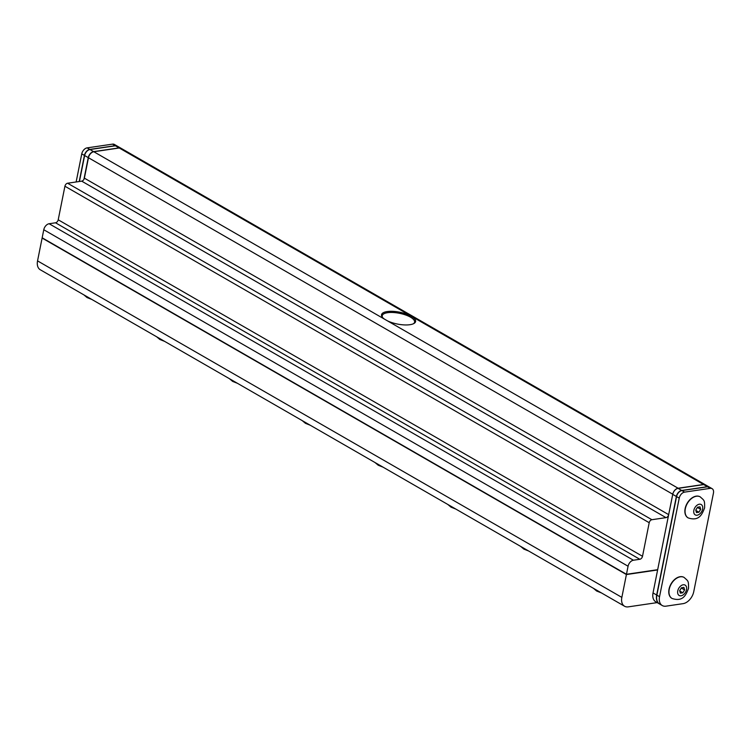 <?xml version="1.0" encoding="UTF-8"?>
<svg xmlns="http://www.w3.org/2000/svg" width="751" height="751" viewBox="0 0 751 751"><rect width="100%" height="100%" fill="white"/><g stroke="black" fill="none" stroke-linecap="round" stroke-linejoin="round"><path stroke-width="1.13" d="M659.491 603.945A11.678 7.632 -60.1 0 1 659.397 603.888A11.678 7.632 -60.1 0 1 656.674 595.027L653.032 592.933L672.727 494.365A5.839 3.821 119.9 0 1 678.078 488.366L703.734 484.592A5.839 3.821 119.9 0 1 705.574 484.902L709.216 487.005A5.839 3.821 -60.1 0 1 709.31 487.061M653.032 592.933A11.678 7.632 119.9 0 0 655.754 601.795L659.397 603.888M656.674 595.027L676.369 496.467A5.839 3.821 -60.1 0 1 681.72 490.469L707.376 486.695A5.839 3.821 -60.1 0 1 709.216 487.005M120.892 148.2L117.259 146.098A5.839 3.821 119.9 0 0 115.419 145.788L89.979 149.533L93.612 151.627L119.052 147.891A5.839 3.821 -60.1 0 1 120.892 148.2A5.839 3.821 -60.1 0 1 120.995 148.257M79.437 181.479L84.628 155.532A5.839 3.821 -60.1 0 1 89.979 149.533M93.612 151.627A5.839 3.821 119.9 0 0 88.261 157.626L83.924 179.367M700.157 496.843A12.119 7.923 119.9 0 0 700.063 496.787A12.119 7.923 119.9 0 0 685.137 508.587A12.119 7.923 119.9 0 0 687.963 517.786A12.119 7.923 119.9 0 0 688.057 517.843M684.058 577.406A12.119 7.923 119.9 0 0 683.964 577.35A12.119 7.923 119.9 0 0 669.038 589.159A12.119 7.923 119.9 0 0 671.863 598.359A12.119 7.923 119.9 0 0 671.967 598.406M659.547 596.679A11.678 7.632 119.9 0 0 662.269 605.55A11.678 7.632 119.9 0 0 665.959 606.17L683.053 603.654A11.678 7.632 119.9 0 0 693.755 591.647L713.45 493.088A5.839 3.821 119.9 0 0 712.089 488.657A5.839 3.821 119.9 0 0 710.249 488.347L684.593 492.121A5.839 3.821 119.9 0 0 679.242 498.12L659.547 596.679L656.872 595.139L676.567 496.571A5.839 3.821 119.9 0 1 681.908 490.572L707.564 486.798A5.839 3.821 119.9 0 1 709.404 487.108L712.089 488.657M656.872 595.139A11.678 7.632 119.9 0 0 659.594 604.001L662.269 605.55M681.429 587.78L679.664 590.643L680.359 593.149L682.828 592.783L684.593 589.92L683.898 587.413L681.429 587.78M697.529 507.207L695.755 510.079L696.459 512.576L698.928 512.22L700.692 509.347L699.998 506.85L697.529 507.207M681.288 588.014L684.593 589.92M679.768 591.018L682.828 592.783M697.388 507.441L700.692 509.347M695.867 510.455L698.928 512.22M76.142 181.967L81.756 153.88A5.839 3.821 -60.1 0 1 87.097 147.881L112.537 144.136A5.839 3.821 -60.1 0 1 114.387 144.445L117.062 145.994A5.839 3.821 -60.1 0 1 117.156 146.051M87.097 147.881L89.782 149.421A5.839 3.821 119.9 0 0 84.431 155.419L79.221 181.517M89.782 149.421L115.222 145.685A5.839 3.821 -60.1 0 1 117.062 145.994M387.169 311.562A17.376 6.036 -168.7 0 1 408.826 315.016A17.376 6.036 -168.7 0 1 413.961 323.484A17.376 6.036 -168.7 0 1 409.962 324.695A17.376 6.036 -168.7 0 1 387.432 320.837L384.484 319.137A17.376 6.036 -168.7 0 1 382.306 317.157A17.376 6.036 -168.7 0 1 387.169 311.562M413.454 323.737A16.503 5.726 11.3 0 0 414.59 322.17A16.503 5.726 11.3 0 0 405.531 314.941A16.503 5.726 11.3 0 0 387.582 312.698A16.503 5.726 11.3 0 0 382.231 315.702A16.503 5.726 11.3 0 0 382.672 317.589M387.432 320.837L678.106 488.225A5.839 3.821 119.9 0 0 672.755 494.224L668.672 514.642A2.92 1.906 -60.1 0 1 665.996 517.636L651.887 519.711A2.92 1.906 119.9 0 0 649.211 522.715L642.509 556.284A2.92 1.906 -60.1 0 1 639.833 559.279L633.422 560.227A5.839 3.821 119.9 0 0 628.071 566.226L626.465 574.28L42.169 237.795L43.774 229.74A5.839 3.821 119.9 0 1 49.125 223.742L55.536 222.794A2.92 1.906 -60.1 0 0 58.212 219.799L64.924 186.229A2.92 1.906 119.9 0 1 67.59 183.225L81.709 181.151A2.92 1.906 -60.1 0 0 84.375 178.147L88.458 157.738A5.839 3.821 -60.1 0 1 93.809 151.74L384.484 319.137M678.106 488.225L703.546 484.489A5.839 3.821 -60.1 0 1 705.386 484.799A5.839 3.821 -60.1 0 1 705.48 484.855M705.386 484.799L121.089 148.304A5.839 3.821 119.9 0 0 119.249 147.994L93.809 151.74M657.679 569.69L626.465 574.28M657.623 569.962L626.409 574.553L621.847 597.383A11.678 7.632 119.9 0 0 624.569 606.245A11.678 7.632 119.9 0 0 628.249 606.864L657.172 602.612M626.409 574.553L42.112 238.067L37.55 260.888A11.678 7.632 119.9 0 0 40.272 269.759L624.569 606.245M707.376 486.695L703.734 484.592M681.72 490.469L678.078 488.366M676.369 496.467L672.727 494.365M119.052 147.891L115.419 145.788M84.628 155.532L88.261 157.626M684.152 577.463C688.254 581.283 688.658 580.439 688.498 588.521C686.057 594.604 683.25 602.18 672.061 598.463A12.119 7.923 -60.1 0 1 669.235 589.272A12.119 7.923 -60.1 0 1 684.152 577.463L683.964 577.35M677.749 590.924A5.989 3.915 119.9 0 0 681.026 595.787A5.989 3.915 119.9 0 0 686.508 589.638A5.989 3.915 119.9 0 0 683.232 584.776A5.989 3.915 119.9 0 0 677.749 590.924M700.251 496.89C704.354 500.72 704.757 499.875 704.598 507.958C702.157 514.041 699.341 521.616 688.16 517.899A12.119 7.923 -60.1 0 1 685.334 508.699A12.119 7.923 -60.1 0 1 700.251 496.89L700.063 496.787M693.849 510.361A5.989 3.915 119.9 0 0 697.125 515.214A5.989 3.915 119.9 0 0 702.607 509.065A5.989 3.915 119.9 0 0 699.331 504.212A5.989 3.915 119.9 0 0 693.849 510.361M679.242 498.12L676.567 496.571M684.593 492.121L681.908 490.572M710.249 488.347L707.564 486.798M681.317 587.958L679.683 590.727M697.416 507.394L695.783 510.154M81.756 153.88L84.431 155.419M115.222 145.685L112.537 144.136M88.458 157.738L672.755 494.224M84.375 178.147L668.672 514.642M703.546 484.489L119.249 147.994M49.125 223.742L633.422 560.227M43.774 229.74L628.071 566.226M55.536 222.794L639.833 559.279M58.212 219.799L642.509 556.284M64.924 186.229L649.211 522.715M67.59 183.225L651.887 519.711M81.709 181.151L665.996 517.636M621.847 597.383L37.55 260.888M601.438 592.924L596.641 591.018L593.384 588.286M528.638 550.999L523.841 549.094L520.593 546.362M455.838 509.075L451.041 507.169L447.793 504.437M383.038 467.15L378.241 465.245L374.993 462.522M310.247 425.235L305.45 423.329L302.193 420.598M237.447 383.31L232.65 381.405L229.402 378.673M164.647 341.386L159.85 339.48L156.602 336.748M91.857 299.461L87.06 297.556L83.802 294.824"/></g></svg>
